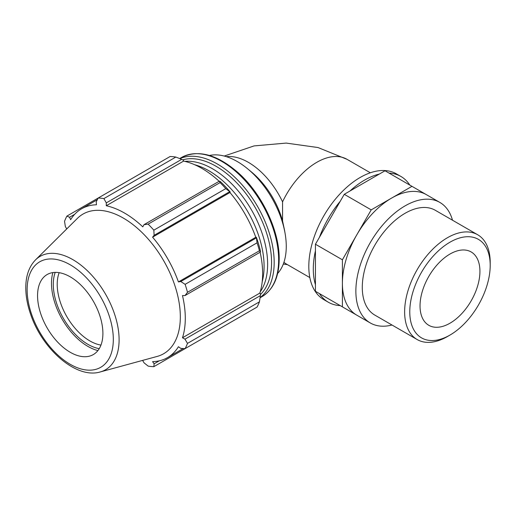 <?xml version="1.0" encoding="UTF-8"?>
<svg xmlns="http://www.w3.org/2000/svg" width="516" height="516" viewBox="0 0 516 516"><rect width="100%" height="100%" fill="white"/><g stroke="black" fill="none" stroke-linecap="round" stroke-linejoin="round"><path stroke-width="0.77" d="M411.968 186.334L426.384 194.655A69.583 40.171 120 0 0 391.592 198.099L371.21 209.87L342.392 259.787L342.392 306.852L315.437 291.295L315.437 244.229L344.262 194.306L385.02 170.777L411.968 186.334L391.592 198.099A69.583 40.171 120 0 0 356.801 234.825A69.583 40.171 120 0 0 342.392 283.323A69.583 40.171 120 0 0 356.801 315.173L371.236 323.48M440.793 203.007L439.942 202.485M342.392 306.852L370.275 322.952A69.583 40.171 120 0 0 391.992 325.015M319.481 293.63L319.481 293.63A72.608 41.919 120 0 0 328.337 302.234A72.608 41.919 120 0 0 340.218 305.601L319.481 293.63M315.437 244.229L342.392 259.787M344.262 194.306L371.21 209.87M379.305 174.073A72.608 41.919 120 0 0 349.977 191.01M409.801 185.083A72.608 41.919 120 0 0 400.945 176.478A72.608 41.919 120 0 0 389.064 173.112M340.218 201.305A72.608 41.919 120 0 0 319.481 237.231M315.437 250.828A72.608 41.919 120 0 0 315.437 284.697M226.337 156.658A60.507 34.933 -120 0 1 282.562 201.846L282.562 220.971A60.507 34.933 -120 0 0 251.692 172.183L247.809 168.951A69.299 40.009 -120 0 0 209.483 155.471M282.562 220.971L284.522 230.13M277.627 273.506A69.299 40.009 -120 0 0 286.264 246.409A69.299 40.009 -120 0 0 285.116 233.574A69.299 40.009 -120 0 0 247.809 168.951M175.833 157.058L103.89 198.595A92.396 53.348 -120 0 0 98.188 198.028L170.132 156.496A92.396 53.348 60 0 1 175.833 157.058L181.709 159.347L183.406 160.257L183.606 161.089A85.927 49.613 60 0 1 219.165 181.277M230.233 192.023A86.856 50.142 -120 0 0 220.345 181.58L219.429 181.122L220.08 182.606A92.396 53.348 60 0 1 225.782 188.624L230.233 192.023L229.93 192.52A85.927 49.613 60 0 1 255.775 237.276L256.349 237.257L257.071 242.817A92.396 53.348 60 0 1 259.432 250.763L260.387 252.066L260.451 251.047A86.856 50.142 -120 0 0 256.349 237.257M260.122 252.214A85.927 49.613 60 0 1 259.825 293.107L260.451 293.694L260.387 295.623L259.432 301.854A92.396 53.348 60 0 1 257.071 307.078L185.128 348.61L180.8 348.403L178.426 346.726A85.927 49.613 -120 0 1 167.494 357.627A85.927 49.613 -120 0 1 152.581 361.639L154.123 363.806L153.839 366.676L225.782 325.138M183.606 161.089L106.257 205.749L106.302 202.878L181.709 159.347M103.89 198.595L106.302 202.878M69.531 217.281L66.899 216.094L98.188 198.028L96.202 201.879L96.473 204.781A85.927 49.613 -120 0 0 81.567 208.793A85.927 49.613 -120 0 0 70.634 219.7L69.531 217.281L74.691 214.301M142.145 360.529A85.927 49.613 -120 0 0 142.797 360.671L144.022 362.806L148.137 366.108A92.396 53.348 -120 0 0 153.839 366.676M259.825 293.107L182.477 337.767A85.927 49.613 -120 0 0 185.289 318.288A85.927 49.613 -120 0 0 182.477 295.571L184.98 295.597L260.387 252.066M259.432 250.763L187.489 292.301L184.98 295.597M229.93 192.52L152.581 237.173L154.123 235.322L229.53 191.784M225.782 188.624L153.839 230.162L154.123 235.322M55.193 272.39A48.968 28.27 -120 0 0 63.436 318.482A48.968 28.27 -120 0 0 99.227 348.668M100.962 345.094A46.201 26.671 60 0 1 66.783 316.547A46.201 26.671 60 0 1 59.153 272.68M52.89 272.577A51.516 29.741 -120 0 0 62.165 319.217A51.516 29.741 -120 0 0 97.917 350.564M260.387 295.623L184.98 339.154L187.489 343.392L259.432 301.854M184.98 339.154L182.477 337.767M100.252 371.946L157.109 356.446A80.638 46.556 -120 0 0 180.329 316.83A80.638 46.556 -120 0 0 141.1 231.632A80.638 46.556 -120 0 0 77.394 218.371L35.54 259.864C29.283 266.359 26.032 275.221 25.8 286.457C25.645 295.249 27.245 304.505 30.605 314.225C42.209 349.171 76.207 379.234 100.252 371.946A65.455 37.791 -120 0 0 119.099 339.786A65.455 37.791 -120 0 0 87.256 270.623A65.455 37.791 -120 0 0 35.54 259.864M187.489 292.301A92.396 53.348 -120 0 0 185.128 284.348L257.071 242.817M256.2 237.986L180.8 281.523L185.128 284.348M180.8 281.523L178.426 281.93A85.927 49.613 -120 0 0 152.581 237.173M153.839 230.162A92.396 53.348 -120 0 0 148.137 224.138L220.08 182.606M219.429 181.122L144.022 224.66L148.137 224.138M144.022 224.66L142.797 226.846A85.927 49.613 -120 0 0 106.257 205.749M66.899 216.094A92.396 53.348 -120 0 0 64.539 221.312L65.345 226.53L66.577 228.659A85.927 49.613 -120 0 0 66.377 229.291M185.128 348.61A92.396 53.348 -120 0 0 187.489 343.392M159.289 360.826L154.123 363.806M255.775 237.276L178.426 281.93M102.897 333.42A46.201 26.671 -120 0 0 80.419 284.606A46.201 26.671 -120 0 0 43.918 277.008A46.201 26.671 -120 0 0 47.13 327.899A46.201 26.671 -120 0 0 89.591 356.117A46.201 26.671 -120 0 0 102.897 333.42M260.206 291.875A77.974 45.021 -120 0 0 267.63 264.257A77.974 45.021 -120 0 0 240.03 193.165A77.974 45.021 -120 0 0 184.863 161.379M262.212 281.697A77.974 45.021 -120 0 0 264.089 266.301A77.974 45.021 -120 0 0 194.674 164.733M490.2 262.444A60.507 34.933 120 0 0 477.668 234.748A60.507 34.933 120 0 0 417.16 269.681A60.507 34.933 120 0 0 417.167 339.547A60.507 34.933 120 0 0 447.417 336.548L449.984 335.065A56.876 32.837 -60 0 1 409.768 311.845A56.876 32.837 -60 0 1 449.984 242.191A56.876 32.837 -60 0 1 490.2 265.411L490.2 262.444M490.2 265.411A56.876 32.837 -60 0 1 449.984 335.065M477.668 234.748L435.317 210.296A60.507 34.933 120 0 0 374.816 245.229A60.507 34.933 120 0 0 374.816 315.095L417.167 339.547M479.932 271.339A42.351 24.452 120 0 0 471.16 251.95A42.351 24.452 120 0 0 428.809 276.402A42.351 24.452 120 0 0 428.809 325.306A42.351 24.452 120 0 0 461.446 313.96A42.351 24.452 120 0 0 479.932 271.339M400.945 176.478L396.449 173.886A72.608 41.919 120 0 0 323.848 215.804A72.608 41.919 120 0 0 323.848 299.641L328.337 302.234M452.5 220.216A69.583 40.171 120 0 0 439.858 202.433A69.583 40.171 120 0 0 370.275 242.61A69.583 40.171 120 0 0 370.275 322.952M282.562 201.846A60.507 34.933 -60 0 1 347.042 159.328L370.333 172.776M309.826 277.576L286.541 264.127A60.507 34.933 -60 0 1 283.929 262.334M260.103 297.558A80.386 46.408 -120 0 0 274.177 262.444A80.386 46.408 -120 0 0 240.817 183.406A80.386 46.408 -120 0 0 179.891 158.631M182.664 159.857A78.535 45.343 60 0 1 240.837 187.334A78.535 45.343 60 0 1 271.564 262.444A78.535 45.343 60 0 1 260.419 294.539M179.684 158.547L181.613 157.432A80.386 46.408 60 0 1 243.552 178.968A80.386 46.408 60 0 1 278.646 259.864A80.386 46.408 60 0 1 261.993 296.661L260.064 297.777M113.314 339.438A60.94 35.185 60 0 1 48.685 345.21A60.94 35.185 60 0 1 48.685 259.032A60.94 35.185 60 0 1 113.314 339.438M224.215 156.051L254.065 145.912L286.193 143.087L318.017 147.544L347.042 159.328M283.31 264.063L287.373 264.611M284.529 230.13L285.116 233.574M181.613 157.432C198.286 149.253 217.204 154.407 238.36 172.879C262.044 193.964 279.556 230.858 279.188 259.109C279.021 277.131 273.286 289.65 261.993 296.661M183.257 348.526L167.494 357.627M97.331 199.692L81.567 208.793M426.384 194.655L439.858 202.433"/></g></svg>
